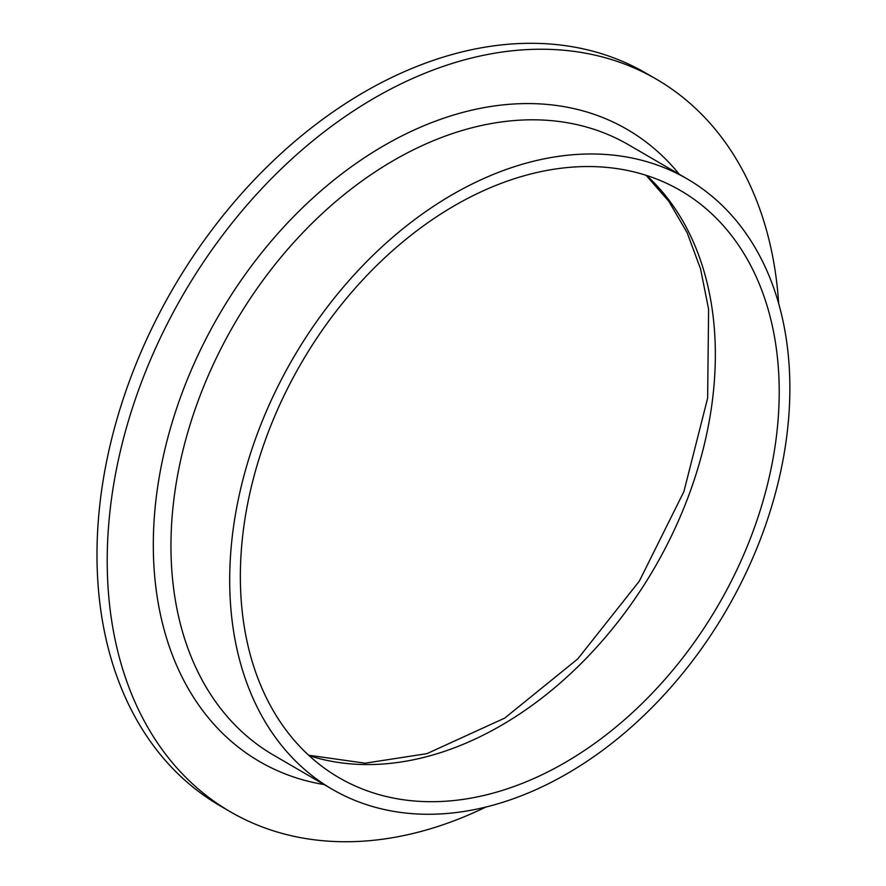 <?xml version="1.0" encoding="UTF-8"?>
<svg xmlns="http://www.w3.org/2000/svg" width="886" height="886" viewBox="0 0 886 886"><rect width="100%" height="100%" fill="white"/><g stroke="black" fill="none" stroke-linecap="round" stroke-linejoin="round"><path stroke-width="1.33" d="M485.761 807.091A423.729 300.786 -59.8 0 1 230.271 811.731L220.06 805.784A423.729 300.786 -59.8 0 1 119.289 411.303A423.729 300.786 -59.8 0 1 448.582 55.519A423.729 300.786 -59.8 0 1 646.248 73.305L656.471 79.242A423.729 300.786 -59.8 0 1 778.672 303.654M230.271 811.731A423.729 300.786 -59.8 0 1 129.511 417.251A423.729 300.786 -59.8 0 1 458.793 61.455A423.729 300.786 -59.8 0 1 656.471 79.242M522.629 164.165A353.038 250.605 -59.8 0 1 687.326 178.983A353.038 250.605 -59.8 0 1 726.387 610.166A353.038 250.605 -59.8 0 1 332.228 789.271A353.038 250.605 -59.8 0 1 248.279 460.598A353.038 250.605 -59.8 0 1 522.629 164.165M522.142 176.336A339.615 241.081 -59.8 0 1 680.57 190.59A339.615 241.081 -59.8 0 1 718.147 605.371A339.615 241.081 -59.8 0 1 338.984 777.664A339.615 241.081 -59.8 0 1 258.225 461.495A339.615 241.081 -59.8 0 1 522.142 176.336M324.176 784.586A365.619 259.543 -59.8 0 1 161.263 466.08A365.619 259.543 -59.8 0 1 456.678 114.117A365.619 259.543 -59.8 0 1 679.274 174.298M687.326 178.983L628.584 144.806A353.038 250.605 120.2 0 0 463.887 129.987A353.038 250.605 120.2 0 0 189.538 426.421A353.038 250.605 120.2 0 0 273.486 755.093L332.228 789.271M646.625 175.483A339.615 241.081 -59.8 0 1 689.319 493.89A339.615 241.081 -59.8 0 1 433.564 754.772A339.615 241.081 -59.8 0 1 309.07 755.625M308.638 755.226L365.154 763.189L426.941 753.643L504.721 718.092L577.761 658.907L639.327 581.138L683.903 491.586L707.637 398.157L708.601 309.214L700.571 268.967L687.182 232.774L668.864 201.366L646.071 175.295"/></g></svg>
